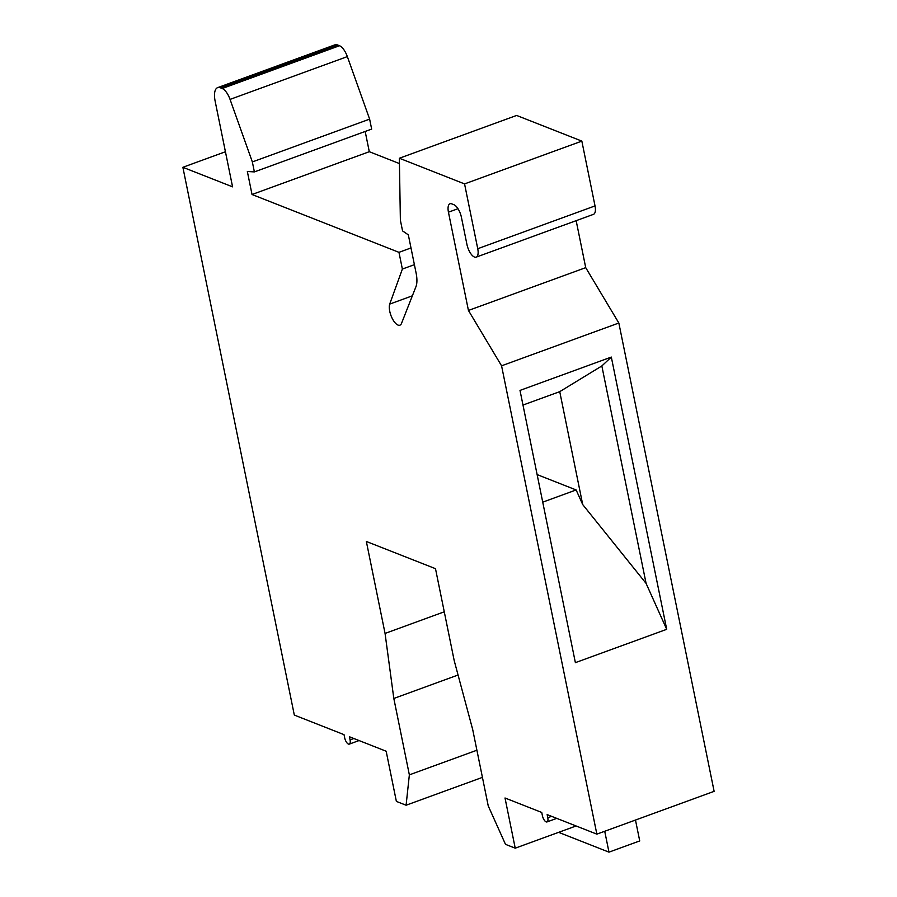 <?xml version="1.0" encoding="UTF-8"?>
<svg xmlns="http://www.w3.org/2000/svg" width="897" height="897" viewBox="0 0 897 897"><rect width="100%" height="100%" fill="white"/><g stroke="black" fill="none" stroke-linecap="round" stroke-linejoin="round"><path stroke-width="1.35" d="M365.18 131.467L369.295 151.705L252.023 194.503L247.348 171.506L254.378 171.899L252.349 161.931L230.058 99.399A13.477 5.55 -110 0 0 222.209 88.523L220.37 87.805A17.962 7.4 -110 0 0 217.612 87.648A17.962 7.4 -110 0 0 215.134 101.126L232.57 186.845L182.876 167.291L225.439 151.75M252.349 161.931L369.631 119.133L347.341 56.601A13.477 5.55 -110 0 0 339.492 45.725L337.653 45.007A17.962 7.4 -110 0 0 334.895 44.85L217.612 87.648M254.378 171.899L371.661 129.101L369.631 119.133M252.023 194.503L398.963 252.337L410.994 247.942M369.295 151.705L399.434 163.568M412.362 295.819L389.702 304.094L402.372 269.055L398.963 252.337M402.372 269.055L414.403 264.671M389.702 304.094A12.367 5.09 -110 0 0 392.045 318.043A12.367 5.09 -110 0 0 399.916 325.174A12.367 5.09 -110 0 0 401.419 323.626L415.961 286.67A22.459 9.25 -110 0 0 416.118 273.125L408.337 234.868L402.551 230.899L400.376 220.191L399.356 158.242L516.627 115.444L581.839 141.109L464.556 183.907L399.356 158.242M501.569 365.808L618.84 323.01L714.124 791.345L596.853 834.143L501.569 365.808L468.436 310.452L448.444 212.185A11.235 4.631 70 0 1 450.002 203.754A11.235 4.631 70 0 1 451.718 203.854L453.882 204.707A11.235 4.631 70 0 1 461.417 217.287L466.945 244.466A11.235 4.631 -110 0 0 476.195 257.136A11.235 4.631 -110 0 0 477.742 248.716L464.556 183.907M476.195 257.136L593.466 214.349A11.235 4.631 -110 0 0 595.025 205.918L581.839 141.109M468.436 310.452L585.719 267.654L576.154 220.662M618.84 323.01L585.719 267.654M359.047 740.552L349.292 744.118A5.617 2.31 -110 0 1 344.661 737.771L344.022 734.643L294.317 715.077L182.876 167.291M349.292 744.118A5.617 2.31 -110 0 0 350.065 739.902L349.426 736.762L386.159 751.226L396.373 801.402L406.094 805.226L409.357 774.862L393.817 698.46L458.064 675.015M556.768 818.367L547.013 821.932A5.617 2.31 -110 0 1 542.382 815.597L541.754 812.458L505.011 797.994L515.226 848.181L505.493 844.346L488.237 805.91L472.685 729.496L454.207 660.641L435.493 568.687L366.346 541.474L385.06 633.428L393.817 698.46M547.013 821.932A5.617 2.31 -110 0 0 547.787 817.716L551.588 816.326M596.853 834.143L547.148 814.588L547.787 817.716M635.48 820.049L639.729 840.926L608.973 852.15L558.629 832.338M515.226 848.181L576.076 825.969M604.724 831.272L608.973 852.15M666.706 629.324L611.317 357.073L520.002 390.408L575.381 662.648L666.706 629.324L646.087 583.398L582.702 504.551L576.143 489.953L537.124 474.591M522.985 405.063L559.739 391.653L601.842 365.954L611.317 357.073M601.842 365.954L646.087 583.398M559.739 391.653L582.702 504.551M542.73 502.152L576.143 489.953M444.273 611.81L385.06 633.428M482.429 777.374L406.094 805.226M476.901 750.217L409.357 774.862M230.058 99.399L347.341 56.601M222.209 88.523L339.492 45.725M220.37 87.805L337.653 45.007M595.025 205.918L477.742 248.716M457.975 208.709L448.444 212.185M350.065 739.902L353.867 738.511"/></g></svg>
